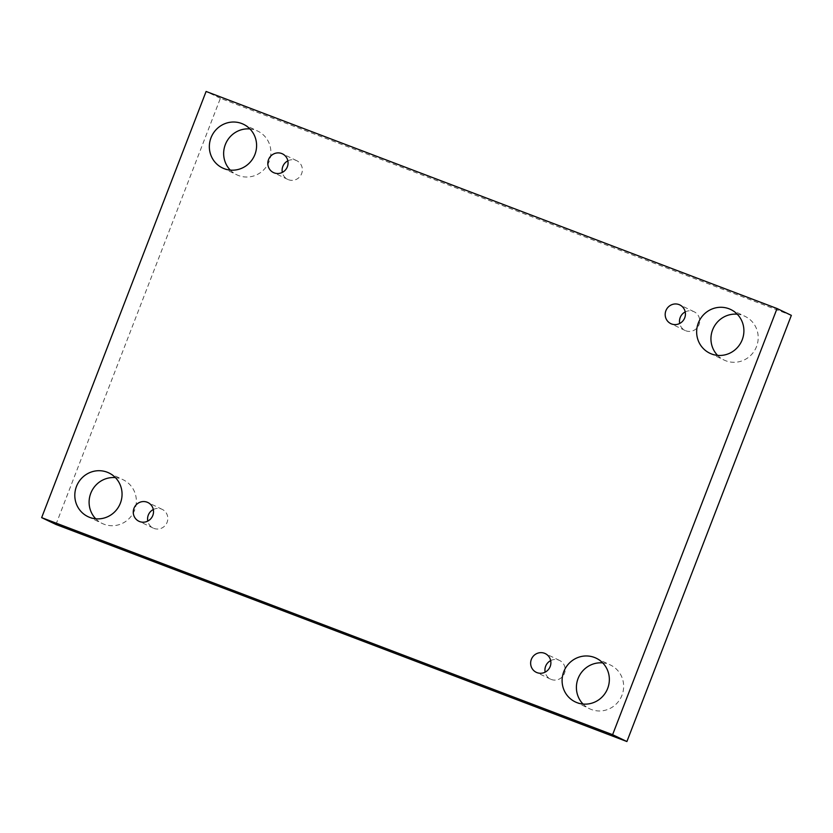<?xml version="1.0" encoding="UTF-8"?>
<svg xmlns="http://www.w3.org/2000/svg" width="833" height="833" viewBox="0 0 833 833"><rect width="100%" height="100%" fill="white"/><g stroke="black" fill="none" stroke-linecap="round" stroke-linejoin="round"><path stroke-width="0.62" stroke-dasharray="4.17 3.12" d="M55.946 524.467L220.391 98.304L791.35 315.363M220.391 98.304L206.095 91.463M583.038 704.052A24.23 23.491 -64.4 0 0 589.577 708.748A24.23 23.491 -64.4 0 0 591.305 709.487A24.23 23.491 -64.4 0 0 621.616 696.138A24.23 23.491 -64.4 0 0 610.474 665.036A24.23 23.491 -64.4 0 0 602.717 662.901M95.733 518.792A24.23 23.491 -64.4 0 0 102.272 523.488A24.23 23.491 -64.4 0 0 104.01 524.228A24.23 23.491 -64.4 0 0 134.321 510.879A24.23 23.491 -64.4 0 0 123.18 479.777A24.23 23.491 -64.4 0 0 115.423 477.632M230.283 170.099A24.23 23.491 -64.4 0 0 236.822 174.805A24.23 23.491 -64.4 0 0 238.55 175.544A24.23 23.491 -64.4 0 0 268.861 162.196A24.23 23.491 -64.4 0 0 257.73 131.093A24.23 23.491 -64.4 0 0 249.962 128.948M717.577 355.368A24.23 23.491 -64.4 0 0 724.116 360.064A24.23 23.491 -64.4 0 0 725.855 360.804A24.23 23.491 -64.4 0 0 756.166 347.455A24.23 23.491 -64.4 0 0 745.025 316.353A24.23 23.491 -64.4 0 0 737.267 314.208M685.215 311.917A10.381 10.069 115.6 0 1 698.689 325.453A10.381 10.069 115.6 0 1 679.697 323.475M287.854 160.842A10.381 10.069 115.6 0 1 301.317 174.389A10.381 10.069 115.6 0 1 282.325 172.4M153.303 509.525A10.381 10.069 115.6 0 1 166.777 523.072A10.381 10.069 115.6 0 1 147.785 521.083M550.675 660.6A10.381 10.069 115.6 0 1 564.139 674.136A10.381 10.069 115.6 0 1 545.146 672.158M559.537 660.434L545.24 653.593M550.582 679.166L536.285 672.325M162.175 509.359L147.878 502.518M153.21 528.091L138.913 521.26M296.715 160.675L282.418 153.834M287.76 179.407L273.463 172.566M694.087 311.74L679.79 304.909M685.122 330.482L670.825 323.641M709.82 353.223L724.116 360.064M730.728 309.512L745.025 316.353M222.526 167.964L236.822 174.805M243.423 124.252L257.73 131.093M87.975 516.647L102.272 523.488M108.884 472.936L123.18 479.777M575.27 701.907L589.577 708.748M596.178 658.195L610.474 665.036"/><path stroke-width="1.25" d="M206.095 91.463L777.054 308.533L612.609 734.696L41.65 517.637L206.095 91.463M612.609 734.696L626.905 741.537L791.35 315.363L777.054 308.533M607.684 688.402A24.23 23.491 -64.4 0 0 596.178 658.195A24.23 23.491 -64.4 0 0 564.535 669.919A24.23 23.491 -64.4 0 0 575.27 701.907A24.23 23.491 -64.4 0 0 577.009 702.656A24.23 23.491 -64.4 0 0 607.684 688.402M120.389 503.142A24.23 23.491 -64.4 0 0 108.884 472.936A24.23 23.491 -64.4 0 0 77.24 484.66A24.23 23.491 -64.4 0 0 87.975 516.647A24.23 23.491 -64.4 0 0 89.704 517.397A24.23 23.491 -64.4 0 0 120.389 503.142M254.929 154.459A24.23 23.491 -64.4 0 0 243.423 124.252A24.23 23.491 -64.4 0 0 211.78 135.977A24.23 23.491 -64.4 0 0 222.526 167.964A24.23 23.491 -64.4 0 0 224.254 168.703A24.23 23.491 -64.4 0 0 254.929 154.459M742.234 339.718A24.23 23.491 -64.4 0 0 730.728 309.512A24.23 23.491 -64.4 0 0 699.085 321.236A24.23 23.491 -64.4 0 0 709.82 353.223A24.23 23.491 -64.4 0 0 711.549 353.973A24.23 23.491 -64.4 0 0 742.234 339.718M684.716 317.852A10.381 10.069 -64.4 0 0 679.79 304.909A10.381 10.069 -64.4 0 0 665.9 310.699A10.381 10.069 -64.4 0 0 670.825 323.641A10.381 10.069 -64.4 0 0 684.716 317.852M287.354 166.777A10.381 10.069 -64.4 0 0 282.418 153.834A10.381 10.069 -64.4 0 0 268.528 159.624A10.381 10.069 -64.4 0 0 273.463 172.566A10.381 10.069 -64.4 0 0 287.354 166.777M152.803 515.471A10.381 10.069 -64.4 0 0 147.878 502.518A10.381 10.069 -64.4 0 0 133.978 508.307A10.381 10.069 -64.4 0 0 138.913 521.26A10.381 10.069 -64.4 0 0 152.803 515.471M550.176 666.535A10.381 10.069 -64.4 0 0 545.24 653.593A10.381 10.069 -64.4 0 0 531.35 659.382A10.381 10.069 -64.4 0 0 536.285 672.325A10.381 10.069 -64.4 0 0 550.176 666.535M626.905 741.537L55.946 524.467L41.65 517.637M602.717 662.901A24.23 23.491 -64.4 0 0 578.841 676.76A24.23 23.491 -64.4 0 0 583.038 704.052M115.423 477.632A24.23 23.491 -64.4 0 0 91.536 491.501A24.23 23.491 -64.4 0 0 95.733 518.792M249.962 128.948A24.23 23.491 -64.4 0 0 226.087 142.807A24.23 23.491 -64.4 0 0 230.283 170.099M737.267 314.208A24.23 23.491 -64.4 0 0 713.381 328.077A24.23 23.491 -64.4 0 0 717.577 355.368M679.697 323.475A10.381 10.069 115.6 0 1 685.215 311.917M282.325 172.4A10.381 10.069 115.6 0 1 287.854 160.842M147.785 521.083A10.381 10.069 115.6 0 1 153.303 509.525M545.146 672.158A10.381 10.069 115.6 0 1 550.675 660.6"/></g></svg>
